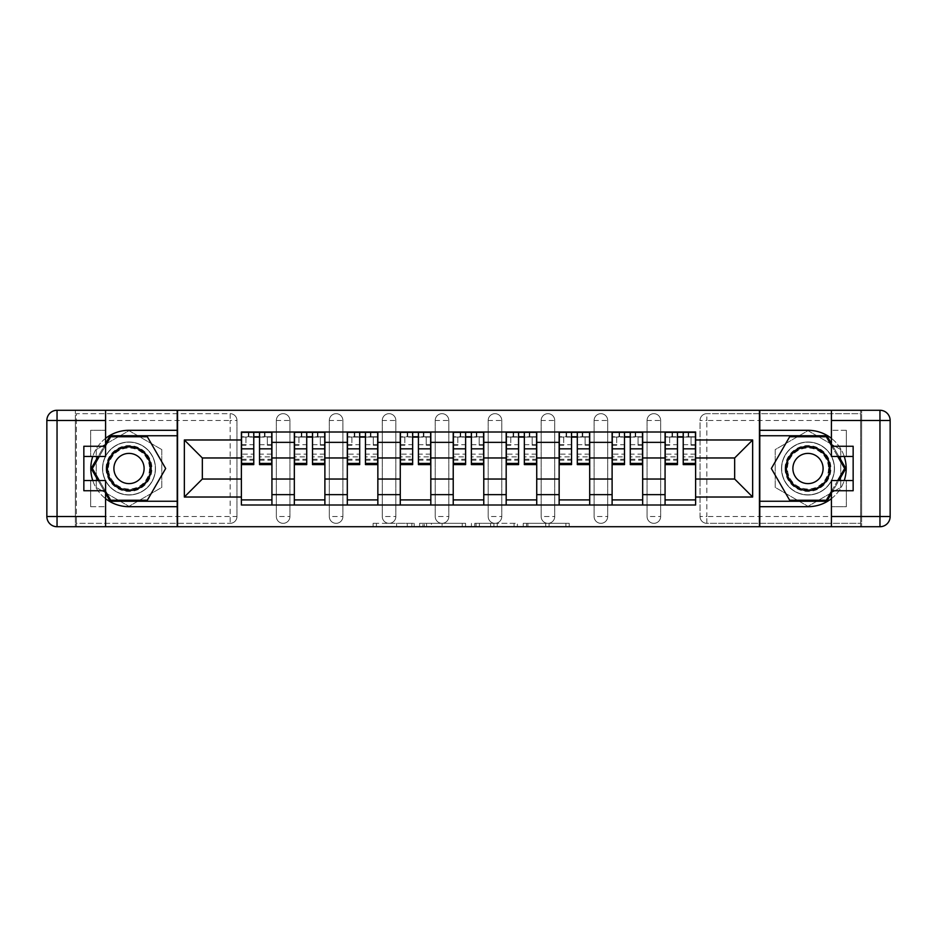 <?xml version="1.0" encoding="UTF-8"?>
<svg xmlns="http://www.w3.org/2000/svg" width="937" height="937" viewBox="0 0 937 937"><rect width="100%" height="100%" fill="white"/><g stroke="black" fill="none" stroke-linecap="round" stroke-linejoin="round"><path stroke-width="0.7" stroke-dasharray="4.68 3.51" d="M414.177 526.723L376.44 526.723L414.177 526.723L414.177 523.326L396.609 523.326L396.609 526.723L396.609 523.326L414.177 523.326L414.177 526.723L414.177 523.326L396.609 523.326L396.609 526.723L396.609 523.326L414.177 523.326L376.44 523.326L414.177 523.326M647.069 420.467A6.793 6.793 0 0 1 653.862 413.674A6.793 6.793 0 0 1 660.655 420.467A6.793 6.793 0 0 0 653.862 413.674A6.793 6.793 0 0 0 647.069 420.467L647.069 516.533A6.793 6.793 0 0 0 653.862 523.326A6.793 6.793 0 0 0 660.655 516.533L660.655 420.467A6.793 6.793 0 0 0 653.862 413.674A6.793 6.793 0 0 0 647.069 420.467L647.069 516.533A6.793 6.793 0 0 0 653.862 523.326A6.793 6.793 0 0 0 660.655 516.533L660.655 420.467L647.069 420.467M594.117 420.467A6.793 6.793 0 0 1 600.898 413.674A6.793 6.793 0 0 1 607.691 420.467A6.793 6.793 0 0 0 600.898 413.674A6.793 6.793 0 0 0 594.117 420.467L594.117 516.533A6.793 6.793 0 0 0 600.898 523.326A6.793 6.793 0 0 0 607.691 516.533L607.691 420.467A6.793 6.793 0 0 0 600.898 413.674A6.793 6.793 0 0 0 594.117 420.467L594.117 516.533A6.793 6.793 0 0 0 600.898 523.326A6.793 6.793 0 0 0 607.691 516.533L607.691 420.467L594.117 420.467M541.153 420.467A6.793 6.793 0 0 1 547.946 413.674A6.793 6.793 0 0 1 554.727 420.467A6.793 6.793 0 0 0 547.946 413.674A6.793 6.793 0 0 0 541.153 420.467L541.153 516.533A6.793 6.793 0 0 0 547.946 523.326A6.793 6.793 0 0 0 554.727 516.533L554.727 420.467A6.793 6.793 0 0 0 547.946 413.674A6.793 6.793 0 0 0 541.153 420.467L541.153 516.533A6.793 6.793 0 0 0 547.946 523.326A6.793 6.793 0 0 0 554.727 516.533L554.727 420.467L541.153 420.467M488.189 420.467A6.793 6.793 0 0 1 494.982 413.674A6.793 6.793 0 0 1 501.775 420.467A6.793 6.793 0 0 0 494.982 413.674A6.793 6.793 0 0 0 488.189 420.467L488.189 516.533A6.793 6.793 0 0 0 494.982 523.326A6.793 6.793 0 0 0 501.775 516.533L501.775 420.467A6.793 6.793 0 0 0 494.982 413.674A6.793 6.793 0 0 0 488.189 420.467L488.189 516.533A6.793 6.793 0 0 0 494.982 523.326A6.793 6.793 0 0 0 501.775 516.533L501.775 420.467L488.189 420.467M435.225 420.467A6.793 6.793 0 0 1 442.018 413.674A6.793 6.793 0 0 1 448.811 420.467A6.793 6.793 0 0 0 442.018 413.674A6.793 6.793 0 0 0 435.225 420.467L435.225 516.533A6.793 6.793 0 0 0 442.018 523.326A6.793 6.793 0 0 0 448.811 516.533L448.811 420.467A6.793 6.793 0 0 0 442.018 413.674A6.793 6.793 0 0 0 435.225 420.467L435.225 516.533A6.793 6.793 0 0 0 442.018 523.326A6.793 6.793 0 0 0 448.811 516.533L448.811 420.467L435.225 420.467M382.273 420.467A6.793 6.793 0 0 1 389.054 413.674A6.793 6.793 0 0 1 395.847 420.467A6.793 6.793 0 0 0 389.054 413.674A6.793 6.793 0 0 0 382.273 420.467L382.273 516.533A6.793 6.793 0 0 0 389.054 523.326A6.793 6.793 0 0 0 395.847 516.533L395.847 420.467A6.793 6.793 0 0 0 389.054 413.674A6.793 6.793 0 0 0 382.273 420.467L382.273 516.533A6.793 6.793 0 0 0 389.054 523.326A6.793 6.793 0 0 0 395.847 516.533L395.847 420.467L382.273 420.467M329.309 420.467A6.793 6.793 0 0 1 336.102 413.674A6.793 6.793 0 0 1 342.883 420.467A6.793 6.793 0 0 0 336.102 413.674A6.793 6.793 0 0 0 329.309 420.467L329.309 516.533A6.793 6.793 0 0 0 336.102 523.326A6.793 6.793 0 0 0 342.883 516.533L342.883 420.467A6.793 6.793 0 0 0 336.102 413.674A6.793 6.793 0 0 0 329.309 420.467L329.309 516.533A6.793 6.793 0 0 0 336.102 523.326A6.793 6.793 0 0 0 342.883 516.533L342.883 420.467L329.309 420.467M276.345 420.467A6.793 6.793 0 0 1 283.138 413.674A6.793 6.793 0 0 1 289.931 420.467A6.793 6.793 0 0 0 283.138 413.674A6.793 6.793 0 0 0 276.345 420.467L276.345 516.533A6.793 6.793 0 0 0 283.138 523.326A6.793 6.793 0 0 0 289.931 516.533L289.931 420.467A6.793 6.793 0 0 0 283.138 413.674A6.793 6.793 0 0 0 276.345 420.467L276.345 516.533A6.793 6.793 0 0 0 283.138 523.326A6.793 6.793 0 0 0 289.931 516.533L289.931 420.467L276.345 420.467M129.001 494.982A26.482 26.482 0 0 1 102.531 468.5A26.482 26.482 0 0 1 129.001 442.018A26.482 26.482 0 0 1 155.483 468.5A26.482 26.482 0 0 1 129.001 494.982A26.482 26.482 0 0 1 102.531 468.5A26.482 26.482 0 0 1 129.001 442.018A26.482 26.482 0 0 1 155.483 468.5A26.482 26.482 0 0 1 129.001 494.982A26.482 26.482 0 0 1 102.531 468.5A26.482 26.482 0 0 1 129.001 442.018A26.482 26.482 0 0 0 102.531 468.5A26.482 26.482 0 0 0 129.001 494.982A26.482 26.482 0 0 0 155.483 468.5A26.482 26.482 0 0 0 129.001 442.018A26.482 26.482 0 0 1 155.483 468.5A26.482 26.482 0 0 1 129.001 494.982M807.999 494.982A26.482 26.482 0 0 1 781.517 468.5A26.482 26.482 0 0 1 807.999 442.018A26.482 26.482 0 0 1 834.469 468.5A26.482 26.482 0 0 1 807.999 494.982A26.482 26.482 0 0 1 781.517 468.5A26.482 26.482 0 0 1 807.999 442.018A26.482 26.482 0 0 1 834.469 468.5A26.482 26.482 0 0 1 807.999 494.982A26.482 26.482 0 0 0 834.469 468.5A26.482 26.482 0 0 0 807.999 442.018A26.482 26.482 0 0 1 834.469 468.5A26.482 26.482 0 0 1 807.999 494.982A26.482 26.482 0 0 1 781.517 468.5A26.482 26.482 0 0 1 807.999 442.018A26.482 26.482 0 0 0 781.517 468.5A26.482 26.482 0 0 0 807.999 494.982M565.889 526.723L526.571 526.723L565.889 526.723L565.889 523.326L549.059 523.326L569.216 523.326L569.216 526.723L569.216 523.326L526.571 523.326L569.216 523.326L569.216 526.723L569.216 523.326L565.889 523.326L565.889 526.723M545.732 526.723L527.894 526.723L545.732 526.723L545.732 523.326L549.059 523.326L545.732 523.326L545.732 526.723L545.732 523.326L527.894 523.326L527.894 526.723L527.894 523.326L545.732 523.326L545.732 526.723M523.233 526.723L526.571 526.723L523.233 526.723L523.233 523.326L526.571 523.326L523.233 523.326L523.233 526.723M373.113 526.723L376.44 526.723L373.113 526.723L373.113 523.326L376.44 523.326L373.113 523.326L373.113 526.723M860.611 516.533L706.826 516.533L706.826 523.326L860.611 523.326L860.611 526.723L76.389 526.723L177.21 526.723L177.21 410.277L860.611 410.277L759.79 410.277L759.79 526.723L860.611 526.723L860.611 410.277L860.611 413.674L706.826 413.674A6.793 6.793 0 0 0 700.033 420.467L700.033 516.533A6.793 6.793 0 0 0 706.826 523.326A6.793 6.793 0 0 1 700.033 516.533A6.793 6.793 0 0 0 706.826 523.326L860.611 523.326L860.611 413.674L706.826 413.674A6.793 6.793 0 0 0 700.033 420.467L700.033 516.533L706.826 516.533L706.826 420.467L860.611 420.467M465.584 526.723L462.257 526.723L465.584 526.723L465.584 523.326L465.584 526.723M422.927 526.723L462.257 526.723L419.6 526.723L422.927 526.723L422.927 523.326L465.584 523.326L419.6 523.326L419.6 526.723L419.6 523.326L422.927 523.326L422.927 526.723M474.743 526.723L517.4 526.723L471.416 526.723L474.743 526.723L474.743 523.326L517.4 523.326L517.4 526.723L517.4 523.326L497.242 523.326L497.242 526.723M236.967 516.533L236.967 420.467A6.793 6.793 0 0 0 230.174 413.674A6.793 6.793 0 0 1 236.967 420.467A6.793 6.793 0 0 0 230.174 413.674L76.389 413.674L76.389 526.723L76.389 523.326L230.174 523.326A6.793 6.793 0 0 0 236.967 516.533L236.967 420.467L230.174 420.467L230.174 516.533L76.389 516.533L76.389 523.326L230.174 523.326A6.793 6.793 0 0 0 236.967 516.533A6.793 6.793 0 0 1 230.174 523.326L230.174 516.533L236.967 516.533M76.389 420.467L230.174 420.467L230.174 413.674L76.389 413.674L76.389 516.533M665.071 432.004L695.617 432.004L695.617 437.099L665.071 437.099L665.071 432.004L642.665 432.004L642.665 437.099L612.107 437.099L612.107 432.004L589.701 432.004L589.701 437.099L559.143 437.099L559.143 432.004L536.737 432.004L536.737 437.099L506.179 437.099L506.179 432.004L483.773 432.004L483.773 437.099L453.227 437.099L453.227 432.004L430.821 432.004L430.821 437.099L400.263 437.099L400.263 432.004L377.857 432.004L377.857 437.099L347.299 437.099L347.299 432.004L324.893 432.004L324.893 437.099L294.335 437.099L294.335 432.004L271.929 432.004L271.929 437.099L241.383 437.099L241.383 499.901L271.929 499.901L271.929 437.099M271.929 499.901L271.929 504.996L294.335 504.996L294.335 499.901L324.893 499.901L324.893 437.099M294.335 437.099L294.335 499.901M324.893 499.901L324.893 504.996L347.299 504.996L347.299 499.901L377.857 499.901L377.857 437.099M347.299 437.099L347.299 499.901M377.857 499.901L377.857 504.996L400.263 504.996L400.263 499.901L430.821 499.901L430.821 437.099M400.263 437.099L400.263 499.901M430.821 499.901L430.821 504.996L453.227 504.996L453.227 499.901L483.773 499.901L483.773 437.099M453.227 437.099L453.227 499.901M483.773 499.901L483.773 504.996L506.179 504.996L506.179 499.901L536.737 499.901L536.737 437.099M506.179 437.099L506.179 499.901M536.737 499.901L536.737 504.996L559.143 504.996L559.143 499.901L589.701 499.901L589.701 437.099M559.143 437.099L559.143 499.901M589.701 499.901L589.701 504.996L612.107 504.996L612.107 499.901L642.665 499.901L642.665 437.099M612.107 437.099L612.107 499.901M642.665 499.901L642.665 504.996L665.071 504.996L665.071 499.901L695.617 499.901L695.617 437.099M665.071 437.099L665.071 499.901M642.665 479.03L665.071 479.03M589.701 479.03L612.107 479.03M536.737 479.03L559.143 479.03M483.773 479.03L506.179 479.03M430.821 479.03L453.227 479.03M377.857 479.03L400.263 479.03M324.893 479.03L347.299 479.03M271.929 479.03L294.335 479.03M665.071 457.97L642.665 457.97M612.107 457.97L589.701 457.97M559.143 457.97L536.737 457.97M506.179 457.97L483.773 457.97M453.227 457.97L430.821 457.97M400.263 457.97L377.857 457.97M347.299 457.97L324.893 457.97M294.335 457.97L271.929 457.97M241.383 457.97L202.333 457.97L202.333 479.03L241.383 479.03M177.55 526.723L177.55 410.277M161.773 449.584L129.001 430.669L96.242 449.584L96.242 487.416L129.001 506.331L161.773 487.416L161.773 449.584L129.001 430.669L96.242 449.584L96.242 487.416L129.001 506.331L161.773 487.416L161.773 449.584M759.45 526.723L759.45 410.277M840.758 449.584L807.999 430.669L775.227 449.584L775.227 487.416L807.999 506.331L840.758 487.416L840.758 449.584L807.999 430.669L775.227 449.584L775.227 487.416L807.999 506.331L840.758 487.416L840.758 449.584M695.617 479.03L734.667 479.03L734.667 457.97L695.617 457.97M271.929 504.996L241.383 504.996L241.383 499.901M241.383 437.099L241.383 432.004L271.929 432.004M294.335 432.004L324.893 432.004M347.299 432.004L377.857 432.004M400.263 432.004L430.821 432.004M453.227 432.004L483.773 432.004M506.179 432.004L536.737 432.004M559.143 432.004L589.701 432.004M612.107 432.004L642.665 432.004M695.617 499.901L695.617 504.996L665.071 504.996M642.665 504.996L612.107 504.996M589.701 504.996L559.143 504.996M536.737 504.996L506.179 504.996M483.773 504.996L453.227 504.996M430.821 504.996L400.263 504.996M377.857 504.996L347.299 504.996M324.893 504.996L294.335 504.996M241.547 437.099L253.775 437.099M259.537 437.099L271.765 437.099M660.655 516.533A6.793 6.793 0 0 1 653.862 523.326A6.793 6.793 0 0 1 647.069 516.533L660.655 516.533M607.691 516.533A6.793 6.793 0 0 1 600.898 523.326A6.793 6.793 0 0 1 594.117 516.533L607.691 516.533M554.727 516.533A6.793 6.793 0 0 1 547.946 523.326A6.793 6.793 0 0 1 541.153 516.533L554.727 516.533M501.775 516.533A6.793 6.793 0 0 1 494.982 523.326A6.793 6.793 0 0 1 488.189 516.533L501.775 516.533M448.811 516.533A6.793 6.793 0 0 1 442.018 523.326A6.793 6.793 0 0 1 435.225 516.533L448.811 516.533M395.847 516.533A6.793 6.793 0 0 1 389.054 523.326A6.793 6.793 0 0 1 382.273 516.533L395.847 516.533M342.883 516.533A6.793 6.793 0 0 1 336.102 523.326A6.793 6.793 0 0 1 329.309 516.533L342.883 516.533M289.931 516.533A6.793 6.793 0 0 1 283.138 523.326A6.793 6.793 0 0 1 276.345 516.533L289.931 516.533M294.511 437.099L306.727 437.099M312.501 437.099L324.729 437.099M347.475 437.099L359.691 437.099M365.465 437.099L377.681 437.099M400.427 437.099L412.655 437.099M418.429 437.099L430.645 437.099M453.391 437.099L465.619 437.099M471.381 437.099L483.609 437.099M506.355 437.099L518.571 437.099M524.345 437.099L536.573 437.099M559.319 437.099L571.535 437.099M577.309 437.099L589.525 437.099M612.271 437.099L624.499 437.099M630.273 437.099L642.489 437.099M665.235 437.099L677.463 437.099M683.225 437.099L695.453 437.099M426.593 526.723L431.43 526.723L426.593 526.723L426.593 523.326L424.262 523.326L424.262 526.723L424.262 523.326L431.43 523.326L426.593 523.326L426.593 526.723M431.43 526.723L442.088 526.723L431.43 526.723L431.43 523.326L442.088 523.326L442.088 526.723L442.088 523.326L431.43 523.326L431.43 526.723M474.743 523.326L493.904 523.326L493.904 526.723L493.904 523.326L490.578 523.326L493.904 523.326L493.904 526.723L493.904 523.326L497.242 523.326M476.078 523.326L476.078 526.723L476.078 523.326M471.416 523.326L471.416 526.723L471.416 523.326M271.765 454.14L259.537 454.14L259.537 436.759L271.765 436.759L271.765 432.344L264.468 432.344L264.468 436.759L271.765 436.759L267.35 436.759L267.35 445.239L271.765 445.239L271.765 436.759L271.765 445.239L267.35 445.239L267.35 436.759L271.765 436.759L271.765 464.6M241.547 460.184L253.775 460.184L253.775 454.14L241.547 454.14L241.547 460.184L241.547 436.759L264.468 436.759L264.468 432.344L241.547 432.344L241.547 445.239L245.962 445.239L245.962 436.759L241.547 436.759L241.547 445.239L245.962 445.239L245.962 436.759L241.547 436.759L253.775 436.759L253.775 432.344M259.537 454.14L259.537 456.893L271.765 456.893M259.537 456.893L259.537 464.6M241.547 444.677L253.775 444.677L253.775 436.759M253.775 444.677L253.775 460.184M253.775 454.14L253.775 464.6M241.547 454.14L241.547 456.893L253.775 456.893M241.547 456.893L241.547 464.6M259.537 436.759L259.537 432.344M248.844 432.344L248.844 436.759L248.844 432.344M324.729 454.14L312.501 454.14L312.501 436.759L324.729 436.759L324.729 432.344L317.42 432.344L317.42 436.759L324.729 436.759L320.313 436.759L320.313 445.239L324.729 445.239L324.729 436.759L324.729 445.239L320.313 445.239L320.313 436.759L324.729 436.759L324.729 464.6M294.511 460.184L306.727 460.184L306.727 454.14L294.511 454.14L294.511 460.184L294.511 436.759L317.42 436.759L317.42 432.344L294.511 432.344L294.511 445.239L298.926 445.239L298.926 436.759L294.511 436.759L294.511 445.239L298.926 445.239L298.926 436.759L294.511 436.759L306.727 436.759L306.727 432.344M312.501 454.14L312.501 456.893L324.729 456.893M312.501 456.893L312.501 464.6M294.511 444.677L306.727 444.677L306.727 436.759M306.727 444.677L306.727 460.184M306.727 454.14L306.727 464.6M294.511 454.14L294.511 456.893L306.727 456.893M294.511 456.893L294.511 464.6M312.501 436.759L312.501 432.344M301.808 432.344L301.808 436.759L301.808 432.344M377.681 454.14L365.465 454.14L365.465 436.759L377.681 436.759L377.681 432.344L370.384 432.344L370.384 436.759L377.681 436.759L373.277 436.759L373.277 445.239L377.681 445.239L377.681 436.759L377.681 445.239L373.277 445.239L373.277 436.759L377.681 436.759L377.681 464.6M347.475 460.184L359.691 460.184L359.691 454.14L347.475 454.14L347.475 460.184L347.475 436.759L370.384 436.759L370.384 432.344L347.475 432.344L347.475 445.239L351.879 445.239L351.879 436.759L347.475 436.759L347.475 445.239L351.879 445.239L351.879 436.759L347.475 436.759L359.691 436.759L359.691 432.344M365.465 454.14L365.465 456.893L377.681 456.893M365.465 456.893L365.465 464.6M347.475 444.677L359.691 444.677L359.691 436.759M359.691 444.677L359.691 460.184M359.691 454.14L359.691 464.6M347.475 454.14L347.475 456.893L359.691 456.893M347.475 456.893L347.475 464.6M365.465 436.759L365.465 432.344M354.772 432.344L354.772 436.759L354.772 432.344M105.576 438.329A38.194 38.194 0 0 0 92.763 456.448M92.763 480.552A38.194 38.194 0 0 0 105.576 498.671M105.576 410.277L105.576 446.258L90.643 446.258L90.643 456.448L90.643 430.306L105.576 430.306L90.643 430.306L90.643 446.258M83.85 490.742L83.85 456.448L105.576 456.448L105.576 446.258M83.85 480.552L90.643 480.552L90.643 506.694L90.643 480.552L105.576 480.552L105.576 526.723M90.643 506.694L105.576 506.694L90.643 506.694M75.37 420.467L75.37 516.533L57.04 516.533L57.04 420.467L75.37 420.467L75.37 410.277L75.37 526.723L177.21 526.723M177.21 410.277L57.04 410.277A10.19 10.19 0 0 0 46.85 420.467L46.85 516.533A10.19 10.19 0 0 0 57.04 526.723L75.37 526.723L75.37 516.533M83.85 456.448L83.85 446.258M177.21 506.694L129.001 506.694A38.194 38.194 0 0 1 90.819 468.5A38.194 38.194 0 0 1 129.001 430.306L177.21 430.306M98.139 480.552L105.576 493.448M105.576 443.552L98.139 456.448M177.21 435.74L110.097 435.74L91.182 468.5L110.097 501.26L177.21 501.26M831.424 498.671A38.194 38.194 0 0 0 844.237 480.552M844.237 456.448A38.194 38.194 0 0 0 831.424 438.329M831.424 526.723L831.424 490.742L846.357 490.742L846.357 480.552L846.357 506.694L831.424 506.694L846.357 506.694L846.357 490.742M853.15 446.258L853.15 480.552L831.424 480.552L831.424 490.742M853.15 456.448L846.357 456.448L846.357 430.306L846.357 456.448L831.424 456.448L831.424 410.277M846.357 430.306L831.424 430.306L846.357 430.306M861.63 516.533L861.63 420.467L879.96 420.467L879.96 516.533L861.63 516.533L861.63 526.723L861.63 410.277L759.79 410.277M759.79 526.723L879.96 526.723A10.19 10.19 0 0 0 890.15 516.533L890.15 420.467A10.19 10.19 0 0 0 879.96 410.277L861.63 410.277L861.63 420.467M853.15 480.552L853.15 490.742M759.79 430.306L807.999 430.306A38.194 38.194 0 0 1 846.181 468.5A38.194 38.194 0 0 1 807.999 506.694L759.79 506.694M838.861 456.448L831.424 443.552M831.424 493.448L838.861 480.552M759.79 501.26L826.902 501.26L845.818 468.5L826.902 435.74L759.79 435.74M106.092 468.5A22.921 22.921 0 0 0 129.001 491.421A22.921 22.921 0 0 0 151.923 468.5A22.921 22.921 0 0 0 129.001 445.579A22.921 22.921 0 0 0 106.092 468.5M150.225 468.5A21.223 21.223 0 0 1 129.001 489.723A21.223 21.223 0 0 1 107.79 468.5A21.223 21.223 0 0 0 129.001 489.723A21.223 21.223 0 0 0 150.225 468.5A21.223 21.223 0 0 0 129.001 447.277A21.223 21.223 0 0 0 107.79 468.5A21.223 21.223 0 0 1 129.001 447.277A21.223 21.223 0 0 1 150.225 468.5A21.223 21.223 0 0 0 129.001 447.277A21.223 21.223 0 0 0 107.79 468.5M144.111 468.5A15.109 15.109 0 0 1 129.001 483.609A15.109 15.109 0 0 1 113.904 468.5A15.109 15.109 0 0 1 129.001 453.391A15.109 15.109 0 0 1 144.111 468.5M102.695 468.5A26.306 26.306 0 0 1 129.001 442.194A26.306 26.306 0 0 1 155.319 468.5A26.306 26.306 0 0 1 129.001 494.806A26.306 26.306 0 0 1 102.695 468.5A26.306 26.306 0 0 1 129.001 442.194A26.306 26.306 0 0 1 155.319 468.5A26.306 26.306 0 0 1 129.001 494.806A26.306 26.306 0 0 1 102.695 468.5M147.332 436.759L165.662 468.5L147.332 500.241L110.683 500.241L92.353 468.5L110.683 436.759L147.332 436.759M105.576 491.41L99.31 480.552M99.31 456.448L105.576 445.59M785.077 468.5A22.921 22.921 0 0 0 807.999 491.421A22.921 22.921 0 0 0 830.908 468.5A22.921 22.921 0 0 0 807.999 445.579A22.921 22.921 0 0 0 785.077 468.5M829.21 468.5A21.223 21.223 0 0 1 807.999 489.723A21.223 21.223 0 0 1 786.775 468.5A21.223 21.223 0 0 0 807.999 489.723A21.223 21.223 0 0 0 829.21 468.5A21.223 21.223 0 0 0 807.999 447.277A21.223 21.223 0 0 0 786.775 468.5A21.223 21.223 0 0 1 807.999 447.277A21.223 21.223 0 0 1 829.21 468.5A21.223 21.223 0 0 0 807.999 447.277A21.223 21.223 0 0 0 786.775 468.5M823.096 468.5A15.109 15.109 0 0 1 807.999 483.609A15.109 15.109 0 0 1 792.889 468.5A15.109 15.109 0 0 1 807.999 453.391A15.109 15.109 0 0 1 823.096 468.5M781.681 468.5A26.306 26.306 0 0 1 807.999 442.194A26.306 26.306 0 0 1 834.305 468.5A26.306 26.306 0 0 1 807.999 494.806A26.306 26.306 0 0 1 781.681 468.5A26.306 26.306 0 0 1 807.999 442.194A26.306 26.306 0 0 1 834.305 468.5A26.306 26.306 0 0 1 807.999 494.806A26.306 26.306 0 0 1 781.681 468.5M826.317 436.759L844.647 468.5L826.317 500.241L789.668 500.241L771.338 468.5L789.668 436.759L826.317 436.759M831.424 445.59L837.69 456.448M837.69 480.552L831.424 491.41M430.645 454.14L418.429 454.14L418.429 436.759L430.645 436.759L430.645 432.344L423.348 432.344L423.348 436.759L430.645 436.759L426.23 436.759L426.23 445.239L430.645 445.239L430.645 436.759L430.645 445.239L426.23 445.239L426.23 436.759L430.645 436.759L430.645 464.6M400.427 460.184L412.655 460.184L412.655 454.14L400.427 454.14L400.427 460.184L400.427 436.759L423.348 436.759L423.348 432.344L400.427 432.344L400.427 445.239L404.843 445.239L404.843 436.759L400.427 436.759L400.427 445.239L404.843 445.239L404.843 436.759L400.427 436.759L412.655 436.759L412.655 432.344M418.429 454.14L418.429 456.893L430.645 456.893M418.429 456.893L418.429 464.6M400.427 444.677L412.655 444.677L412.655 436.759M412.655 444.677L412.655 460.184M412.655 454.14L412.655 464.6M400.427 454.14L400.427 456.893L412.655 456.893M400.427 456.893L400.427 464.6M418.429 436.759L418.429 432.344M407.736 432.344L407.736 436.759L407.736 432.344M483.609 454.14L471.381 454.14L471.381 436.759L483.609 436.759L483.609 432.344L476.312 432.344L476.312 436.759L483.609 436.759L479.194 436.759L479.194 445.239L483.609 445.239L483.609 436.759L483.609 445.239L479.194 445.239L479.194 436.759L483.609 436.759L483.609 464.6M453.391 460.184L465.619 460.184L465.619 454.14L453.391 454.14L453.391 460.184L453.391 436.759L476.312 436.759L476.312 432.344L453.391 432.344L453.391 445.239L457.806 445.239L457.806 436.759L453.391 436.759L453.391 445.239L457.806 445.239L457.806 436.759L453.391 436.759L465.619 436.759L465.619 432.344M471.381 454.14L471.381 456.893L483.609 456.893M471.381 456.893L471.381 464.6M453.391 444.677L465.619 444.677L465.619 436.759M465.619 444.677L465.619 460.184M465.619 454.14L465.619 464.6M453.391 454.14L453.391 456.893L465.619 456.893M453.391 456.893L453.391 464.6M471.381 436.759L471.381 432.344M460.688 432.344L460.688 436.759L460.688 432.344M536.573 454.14L524.345 454.14L524.345 436.759L536.573 436.759L536.573 432.344L529.264 432.344L529.264 436.759L536.573 436.759L532.157 436.759L532.157 445.239L536.573 445.239L536.573 436.759L536.573 445.239L532.157 445.239L532.157 436.759L536.573 436.759L536.573 464.6M506.355 460.184L518.571 460.184L518.571 454.14L506.355 454.14L506.355 460.184L506.355 436.759L529.264 436.759L529.264 432.344L506.355 432.344L506.355 445.239L510.77 445.239L510.77 436.759L506.355 436.759L506.355 445.239L510.77 445.239L510.77 436.759L506.355 436.759L518.571 436.759L518.571 432.344M524.345 454.14L524.345 456.893L536.573 456.893M524.345 456.893L524.345 464.6M506.355 444.677L518.571 444.677L518.571 436.759M518.571 444.677L518.571 460.184M518.571 454.14L518.571 464.6M506.355 454.14L506.355 456.893L518.571 456.893M506.355 456.893L506.355 464.6M524.345 436.759L524.345 432.344M513.652 432.344L513.652 436.759L513.652 432.344M589.525 454.14L577.309 454.14L577.309 436.759L589.525 436.759L589.525 432.344L582.228 432.344L582.228 436.759L589.525 436.759L585.121 436.759L585.121 445.239L589.525 445.239L589.525 436.759L589.525 445.239L585.121 445.239L585.121 436.759L589.525 436.759L589.525 464.6M559.319 460.184L571.535 460.184L571.535 454.14L559.319 454.14L559.319 460.184L559.319 436.759L582.228 436.759L582.228 432.344L559.319 432.344L559.319 445.239L563.723 445.239L563.723 436.759L559.319 436.759L559.319 445.239L563.723 445.239L563.723 436.759L559.319 436.759L571.535 436.759L571.535 432.344M577.309 454.14L577.309 456.893L589.525 456.893M577.309 456.893L577.309 464.6M559.319 444.677L571.535 444.677L571.535 436.759M571.535 444.677L571.535 460.184M571.535 454.14L571.535 464.6M559.319 454.14L559.319 456.893L571.535 456.893M559.319 456.893L559.319 464.6M577.309 436.759L577.309 432.344M566.616 432.344L566.616 436.759L566.616 432.344M642.489 454.14L630.273 454.14L630.273 436.759L642.489 436.759L642.489 432.344L635.192 432.344L635.192 436.759L642.489 436.759L638.074 436.759L638.074 445.239L642.489 445.239L642.489 436.759L642.489 445.239L638.074 445.239L638.074 436.759L642.489 436.759L642.489 464.6M612.271 460.184L624.499 460.184L624.499 454.14L612.271 454.14L612.271 460.184L612.271 436.759L635.192 436.759L635.192 432.344L612.271 432.344L612.271 445.239L616.687 445.239L616.687 436.759L612.271 436.759L612.271 445.239L616.687 445.239L616.687 436.759L612.271 436.759L624.499 436.759L624.499 432.344M630.273 454.14L630.273 456.893L642.489 456.893M630.273 456.893L630.273 464.6M612.271 444.677L624.499 444.677L624.499 436.759M624.499 444.677L624.499 460.184M624.499 454.14L624.499 464.6M612.271 454.14L612.271 456.893L624.499 456.893M612.271 456.893L612.271 464.6M630.273 436.759L630.273 432.344M619.58 432.344L619.58 436.759L619.58 432.344M695.453 454.14L683.225 454.14L683.225 436.759L695.453 436.759L695.453 432.344L688.156 432.344L688.156 436.759L695.453 436.759L691.037 436.759L691.037 445.239L695.453 445.239L695.453 436.759L695.453 445.239L691.037 445.239L691.037 436.759L695.453 436.759L695.453 464.6M665.235 460.184L677.463 460.184L677.463 454.14L665.235 454.14L665.235 460.184L665.235 436.759L688.156 436.759L688.156 432.344L665.235 432.344L665.235 445.239L669.65 445.239L669.65 436.759L665.235 436.759L665.235 445.239L669.65 445.239L669.65 436.759L665.235 436.759L677.463 436.759L677.463 432.344M683.225 454.14L683.225 456.893L695.453 456.893M683.225 456.893L683.225 464.6M665.235 444.677L677.463 444.677L677.463 436.759M677.463 444.677L677.463 460.184M677.463 454.14L677.463 464.6M665.235 454.14L665.235 456.893L677.463 456.893M665.235 456.893L665.235 464.6M683.225 436.759L683.225 432.344M672.532 432.344L672.532 436.759L672.532 432.344M411.847 523.326L411.847 526.723L411.847 523.326M706.826 413.674A6.793 6.793 0 0 0 700.033 420.467L706.826 420.467L706.826 413.674M407.267 523.326L407.267 526.723L407.267 523.326M376.44 523.326L376.44 526.723L376.44 523.326M462.257 523.326L462.257 526.723L462.257 523.326M514.073 523.326L514.073 526.723L514.073 523.326M490.578 523.326L490.578 526.723L490.578 523.326M479.416 523.326L479.416 526.723L479.416 523.326M549.059 523.326L549.059 526.723L549.059 523.326M526.571 523.326L526.571 526.723L526.571 523.326M264.972 432.344L264.972 436.759M259.537 444.677L271.765 444.677M259.537 459.271L271.765 459.271M241.547 459.271L253.775 459.271M248.34 432.344L248.34 436.759M317.936 432.344L317.936 436.759M312.501 444.677L324.729 444.677M312.501 459.271L324.729 459.271M294.511 459.271L306.727 459.271M301.304 432.344L301.304 436.759M370.9 432.344L370.9 436.759M365.465 444.677L377.681 444.677M365.465 459.271L377.681 459.271M347.475 459.271L359.691 459.271M354.256 432.344L354.256 436.759M90.643 490.742L105.576 490.742M57.04 410.277L57.04 420.467L46.85 420.467A10.19 10.19 0 0 1 57.04 410.277M57.04 526.723A10.19 10.19 0 0 1 46.85 516.533L57.04 516.533L57.04 526.723M846.357 446.258L831.424 446.258M879.96 526.723L879.96 516.533L890.15 516.533A10.19 10.19 0 0 1 879.96 526.723M879.96 410.277A10.19 10.19 0 0 1 890.15 420.467L879.96 420.467L879.96 410.277M149.533 468.5A20.52 20.52 0 0 1 129.001 489.02A20.52 20.52 0 0 1 108.481 468.5A20.52 20.52 0 0 1 129.001 447.98A20.52 20.52 0 0 1 149.533 468.5M828.519 468.5A20.52 20.52 0 0 1 807.999 489.02A20.52 20.52 0 0 1 787.467 468.5A20.52 20.52 0 0 1 807.999 447.98A20.52 20.52 0 0 1 828.519 468.5M423.852 432.344L423.852 436.759M418.429 444.677L430.645 444.677M418.429 459.271L430.645 459.271M400.427 459.271L412.655 459.271M407.22 432.344L407.22 436.759M476.816 432.344L476.816 436.759M471.381 444.677L483.609 444.677M471.381 459.271L483.609 459.271M453.391 459.271L465.619 459.271M460.184 432.344L460.184 436.759M529.78 432.344L529.78 436.759M524.345 444.677L536.573 444.677M524.345 459.271L536.573 459.271M506.355 459.271L518.571 459.271M513.148 432.344L513.148 436.759M582.744 432.344L582.744 436.759M577.309 444.677L589.525 444.677M577.309 459.271L589.525 459.271M559.319 459.271L571.535 459.271M566.1 432.344L566.1 436.759M635.696 432.344L635.696 436.759M630.273 444.677L642.489 444.677M630.273 459.271L642.489 459.271M612.271 459.271L624.499 459.271M619.064 432.344L619.064 436.759M688.66 432.344L688.66 436.759M683.225 444.677L695.453 444.677M683.225 459.271L695.453 459.271M665.235 459.271L677.463 459.271M672.028 432.344L672.028 436.759M259.537 460.184L271.765 460.184M312.501 460.184L324.729 460.184M365.465 460.184L377.681 460.184M418.429 460.184L430.645 460.184M471.381 460.184L483.609 460.184M524.345 460.184L536.573 460.184M577.309 460.184L589.525 460.184M630.273 460.184L642.489 460.184M683.225 460.184L695.453 460.184"/><path stroke-width="1.41" d="M105.576 498.671A38.194 38.194 0 0 0 129.001 506.694L177.21 506.694L177.21 526.723L759.79 526.723L759.79 506.694L807.999 506.694A38.194 38.194 0 0 0 831.424 498.671M831.424 438.329A38.194 38.194 0 0 0 807.999 430.306L759.79 430.306L759.79 410.277L177.21 410.277L177.21 430.306L129.001 430.306A38.194 38.194 0 0 0 105.576 438.329M294.335 504.996L294.335 442.358L271.929 442.358L271.929 504.996M271.929 442.358L271.929 432.004M294.335 442.358L294.335 432.004M324.893 432.004L324.893 504.996M347.299 504.996L347.299 432.004M377.857 432.004L377.857 504.996M400.263 504.996L400.263 432.004M430.821 432.004L430.821 504.996M453.227 504.996L453.227 432.004M483.773 432.004L483.773 504.996M506.179 504.996L506.179 432.004M536.737 432.004L536.737 504.996M559.143 504.996L559.143 432.004M589.701 432.004L589.701 504.996M612.107 504.996L612.107 432.004M642.665 432.004L642.665 504.996M665.071 504.996L665.071 432.004M665.071 479.03L642.665 479.03M612.107 479.03L589.701 479.03M559.143 479.03L536.737 479.03M506.179 479.03L483.773 479.03M453.227 479.03L430.821 479.03M400.263 479.03L377.857 479.03M347.299 479.03L324.893 479.03M294.335 479.03L271.929 479.03M665.071 457.97L642.665 457.97M612.107 457.97L589.701 457.97M559.143 457.97L536.737 457.97M506.179 457.97L483.773 457.97M453.227 457.97L430.821 457.97M400.263 457.97L377.857 457.97M347.299 457.97L324.893 457.97M294.335 457.97L271.929 457.97M202.333 479.03L241.383 479.03L241.383 457.97L202.333 457.97L202.333 479.03L184.343 497.02L184.343 439.98L241.383 439.98L241.383 457.97M695.617 457.97L695.617 479.03L734.667 479.03L734.667 457.97L695.617 457.97L695.617 432.004L241.383 432.004L241.383 439.98M695.617 439.98L752.657 439.98L752.657 497.02L695.617 497.02L695.617 479.03M241.383 479.03L241.383 504.996L695.617 504.996L695.617 497.02M241.383 497.02L184.343 497.02M759.45 526.723L759.45 410.277M177.55 526.723L177.55 410.277M271.929 499.901L241.383 499.901M253.775 437.099L259.537 437.099M324.893 499.901L294.335 499.901M306.727 437.099L312.501 437.099M377.857 499.901L347.299 499.901M359.691 437.099L365.465 437.099M430.821 499.901L400.263 499.901M412.655 437.099L418.429 437.099M483.773 499.901L453.227 499.901M465.619 437.099L471.381 437.099M536.737 499.901L506.179 499.901M518.571 437.099L524.345 437.099M589.701 499.901L559.143 499.901M571.535 437.099L577.309 437.099M642.665 499.901L612.107 499.901M624.499 437.099L630.273 437.099M695.617 499.901L665.071 499.901M677.463 437.099L683.225 437.099M184.343 439.98L202.333 457.97M734.667 479.03L752.657 497.02M734.667 457.97L752.657 439.98M259.537 464.6L259.537 432.344L271.765 432.344L271.765 464.6L259.537 464.6M253.775 436.759L259.537 436.759M253.775 432.344L241.547 432.344L241.547 464.6L253.775 464.6L253.775 432.344L259.537 432.344M312.501 464.6L312.501 432.344L324.729 432.344L324.729 464.6L312.501 464.6M306.727 436.759L312.501 436.759M306.727 432.344L294.511 432.344L294.511 464.6L306.727 464.6L306.727 432.344L312.501 432.344M365.465 464.6L365.465 432.344L377.681 432.344L377.681 464.6L365.465 464.6M359.691 436.759L365.465 436.759M359.691 432.344L347.475 432.344L347.475 464.6L359.691 464.6L359.691 432.344L365.465 432.344M92.763 456.448A38.194 38.194 0 0 0 92.763 480.552M177.21 410.277L105.576 410.277L105.576 456.448L83.85 456.448M177.21 526.723L57.04 526.723A10.19 10.19 0 0 1 46.85 516.533L46.85 420.467A10.19 10.19 0 0 1 57.04 410.277L105.576 410.277M177.21 506.694L177.21 430.306M83.85 480.552L105.576 480.552L105.576 526.723M105.576 446.258L83.85 446.258L83.85 490.742L105.576 490.742M177.21 435.74L110.097 435.74L105.576 443.552M105.576 493.448L110.097 501.26L177.21 501.26M98.139 456.448L91.182 468.5L98.139 480.552M844.237 480.552A38.194 38.194 0 0 0 844.237 456.448M759.79 526.723L831.424 526.723L831.424 480.552L853.15 480.552M759.79 410.277L879.96 410.277A10.19 10.19 0 0 1 890.15 420.467L890.15 516.533A10.19 10.19 0 0 1 879.96 526.723L831.424 526.723M759.79 430.306L759.79 506.694M853.15 456.448L831.424 456.448L831.424 410.277M831.424 490.742L853.15 490.742L853.15 446.258L831.424 446.258M759.79 501.26L826.902 501.26L831.424 493.448M831.424 443.552L826.902 435.74L759.79 435.74M838.861 480.552L845.818 468.5L838.861 456.448M106.935 468.5A22.066 22.066 0 0 0 129.001 490.566A22.066 22.066 0 0 0 151.08 468.5A22.066 22.066 0 0 0 129.001 446.434A22.066 22.066 0 0 0 106.935 468.5M113.904 468.5A15.109 15.109 0 0 0 129.001 483.609A15.109 15.109 0 0 0 144.111 468.5A15.109 15.109 0 0 0 129.001 453.391A15.109 15.109 0 0 0 113.904 468.5M105.576 445.59L110.683 436.759L147.332 436.759L165.662 468.5L147.332 500.241L110.683 500.241L105.576 491.41M99.31 480.552L92.353 468.5L99.31 456.448M785.92 468.5A22.066 22.066 0 0 0 807.999 490.566A22.066 22.066 0 0 0 830.065 468.5A22.066 22.066 0 0 0 807.999 446.434A22.066 22.066 0 0 0 785.92 468.5M792.889 468.5A15.109 15.109 0 0 0 807.999 483.609A15.109 15.109 0 0 0 823.096 468.5A15.109 15.109 0 0 0 807.999 453.391A15.109 15.109 0 0 0 792.889 468.5M831.424 491.41L826.317 500.241L789.668 500.241L771.338 468.5L789.668 436.759L826.317 436.759L831.424 445.59M837.69 456.448L844.647 468.5L837.69 480.552M418.429 464.6L418.429 432.344L430.645 432.344L430.645 464.6L418.429 464.6M412.655 436.759L418.429 436.759M412.655 432.344L400.427 432.344L400.427 464.6L412.655 464.6L412.655 432.344L418.429 432.344M471.381 464.6L471.381 432.344L483.609 432.344L483.609 464.6L471.381 464.6M465.619 436.759L471.381 436.759M465.619 432.344L453.391 432.344L453.391 464.6L465.619 464.6L465.619 432.344L471.381 432.344M524.345 464.6L524.345 432.344L536.573 432.344L536.573 464.6L524.345 464.6M518.571 436.759L524.345 436.759M518.571 432.344L506.355 432.344L506.355 464.6L518.571 464.6L518.571 432.344L524.345 432.344M577.309 464.6L577.309 432.344L589.525 432.344L589.525 464.6L577.309 464.6M571.535 436.759L577.309 436.759M571.535 432.344L559.319 432.344L559.319 464.6L571.535 464.6L571.535 432.344L577.309 432.344M630.273 464.6L630.273 432.344L642.489 432.344L642.489 464.6L630.273 464.6M624.499 436.759L630.273 436.759M624.499 432.344L612.271 432.344L612.271 464.6L624.499 464.6L624.499 432.344L630.273 432.344M683.225 464.6L683.225 432.344L695.453 432.344L695.453 464.6L683.225 464.6M677.463 436.759L683.225 436.759M677.463 432.344L665.235 432.344L665.235 464.6L677.463 464.6L677.463 432.344L683.225 432.344M612.107 442.358L589.701 442.358M559.143 442.358L536.737 442.358M506.179 442.358L483.773 442.358M453.227 442.358L430.821 442.358M400.263 442.358L377.857 442.358M347.299 442.358L324.893 442.358M665.071 442.358L642.665 442.358M612.107 494.642L589.701 494.642M559.143 494.642L536.737 494.642M506.179 494.642L483.773 494.642M453.227 494.642L430.821 494.642M400.263 494.642L377.857 494.642M347.299 494.642L324.893 494.642M294.335 494.642L271.929 494.642M665.071 494.642L642.665 494.642M259.537 463.428L271.765 463.428M259.537 448.835L271.765 448.835M241.547 463.428L253.775 463.428M241.547 448.835L253.775 448.835M312.501 463.428L324.729 463.428M312.501 448.835L324.729 448.835M294.511 463.428L306.727 463.428M294.511 448.835L306.727 448.835M365.465 463.428L377.681 463.428M365.465 448.835L377.681 448.835M347.475 463.428L359.691 463.428M347.475 448.835L359.691 448.835M105.576 420.467L57.04 420.467L57.04 516.533L105.576 516.533M46.85 420.467L57.04 420.467L57.04 410.277M57.04 526.723L57.04 516.533L46.85 516.533M831.424 516.533L879.96 516.533L879.96 420.467L831.424 420.467M890.15 516.533L879.96 516.533L879.96 526.723M879.96 410.277L879.96 420.467L890.15 420.467M418.429 463.428L430.645 463.428M418.429 448.835L430.645 448.835M400.427 463.428L412.655 463.428M400.427 448.835L412.655 448.835M471.381 463.428L483.609 463.428M471.381 448.835L483.609 448.835M453.391 463.428L465.619 463.428M453.391 448.835L465.619 448.835M524.345 463.428L536.573 463.428M524.345 448.835L536.573 448.835M506.355 463.428L518.571 463.428M506.355 448.835L518.571 448.835M577.309 463.428L589.525 463.428M577.309 448.835L589.525 448.835M559.319 463.428L571.535 463.428M559.319 448.835L571.535 448.835M630.273 463.428L642.489 463.428M630.273 448.835L642.489 448.835M612.271 463.428L624.499 463.428M612.271 448.835L624.499 448.835M683.225 463.428L695.453 463.428M683.225 448.835L695.453 448.835M665.235 463.428L677.463 463.428M665.235 448.835L677.463 448.835"/></g></svg>
